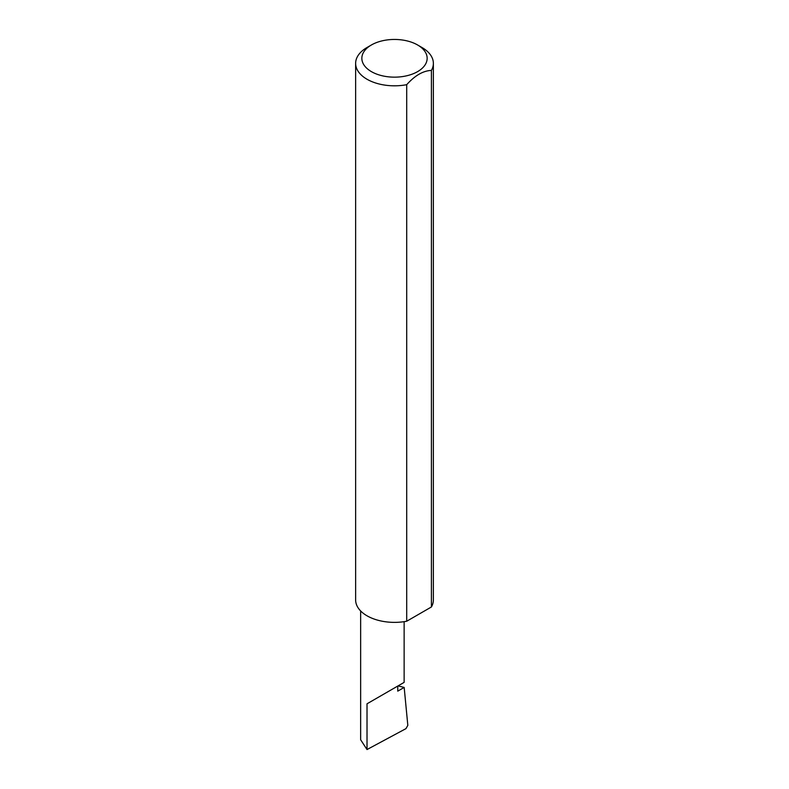 <?xml version="1.0" encoding="UTF-8"?>
<svg xmlns="http://www.w3.org/2000/svg" width="789" height="789" viewBox="0 0 789 789"><rect width="100%" height="100%" fill="white"/><g stroke="black" fill="none" stroke-linecap="round" stroke-linejoin="round"><path stroke-width="1.18" d="M398.06 685.888L404.175 687.436L397.764 691.134L397.764 686.055L404.136 682.377L404.136 621.673M397.764 686.055C402.883 683.106 408.939 679.605 397.764 686.055L367.013 703.808L397.764 686.055M371.412 71.631A32.645 18.847 0 0 0 417.588 71.631A32.645 18.847 0 0 0 417.588 44.973L421.987 47.508A38.868 22.437 180 0 1 433.368 63.376A38.868 22.437 180 0 1 431.405 70.418C423.18 70.734 414.945 75.488 406.7 84.679A38.868 22.437 180 0 1 367.013 79.245A38.868 22.437 180 0 1 355.632 63.376A38.868 22.437 180 0 1 367.013 47.508L371.412 44.973A32.645 18.847 0 0 0 371.412 71.631M406.7 84.679L406.7 621.239A38.868 22.437 180 0 1 367.013 615.795A38.868 22.437 180 0 1 355.632 599.926L355.632 63.376M404.175 687.436L407.824 725.377L405.97 728.632L367.013 749.55L360.642 739.757L360.642 610.952M367.013 749.55L367.013 703.808M431.405 70.418L431.405 606.978A38.868 22.437 180 0 0 433.368 599.926L433.368 63.376M406.7 621.239L431.405 606.978M421.987 47.508L417.588 44.973A32.645 18.847 0 0 0 371.412 44.973"/></g></svg>
